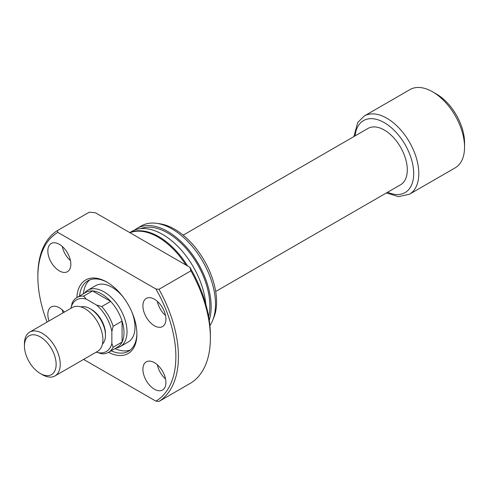 <?xml version="1.0" encoding="UTF-8"?>
<svg xmlns="http://www.w3.org/2000/svg" width="489" height="489" viewBox="0 0 489 489"><rect width="100%" height="100%" fill="white"/><g stroke="black" fill="none" stroke-linecap="round" stroke-linejoin="round"><path stroke-width="0.73" d="M76.877 297.563A31.626 18.258 60 0 1 83.631 296.114L86.26 299.109A29.817 17.219 -120 0 0 70.966 307.942L72.244 302.691A31.626 18.258 60 0 1 76.877 297.563L85.819 292.404A31.626 18.258 60 0 1 92.574 290.949L110.691 301.407A31.626 18.258 60 0 1 122.079 321.132L122.079 342.055A31.626 18.258 -120 0 0 123.998 332.703A31.626 18.258 -120 0 0 122.079 321.132L113.136 326.297L111.859 331.548L111.859 343.443L113.136 347.221A31.626 18.258 60 0 1 108.503 352.343A31.626 18.258 60 0 1 101.749 353.791L96.266 352.104M84.31 293.272L84.97 292.532A32.531 18.784 60 0 1 87.757 290.24A32.531 18.784 60 0 1 112.818 298.956A32.531 18.784 60 0 1 127.018 331.695A32.531 18.784 60 0 1 120.282 346.585A32.531 18.784 60 0 1 116.908 347.85L115.936 348.052M111.859 331.548A29.817 17.219 -120 0 0 96.559 305.057L101.749 306.572L110.691 301.407A31.626 18.258 -120 0 0 92.574 290.949L83.631 296.114M183.161 235.16L368.034 128.424A32.531 18.784 60 0 1 393.101 137.14A32.531 18.784 60 0 1 407.3 169.872A32.531 18.784 60 0 1 400.564 184.763L215.692 291.499M364.268 115.991L410.014 89.579A45.177 26.082 60 0 1 432.606 91.816A45.177 26.082 60 0 1 464.55 147.152A45.177 26.082 60 0 1 455.192 167.831L409.446 194.243A45.177 26.082 60 0 0 418.804 173.564A45.177 26.082 60 0 0 399.079 128.094A45.177 26.082 60 0 0 364.268 115.991L357.728 122.47L353.877 136.596M432.606 91.816L436.439 94.029A39.756 22.952 60 0 1 464.55 142.721L464.55 147.152M101.749 306.572A31.626 18.258 60 0 1 113.136 326.297M108.503 352.343L117.446 347.178A31.626 18.258 60 0 0 122.079 342.055L113.136 347.221M96.559 352.276A29.817 17.219 -120 0 0 111.859 343.443M86.26 299.109L96.559 305.057M70.966 308.284L70.966 307.942M76.889 297.556A42.47 24.517 60 0 1 106.871 282.092A42.47 24.517 60 0 1 136.902 334.103A42.47 24.517 60 0 1 108.515 352.337M111.186 350.796A40.66 23.478 -120 0 0 128.479 351.243A40.66 23.478 -120 0 0 136.896 333.351M120.282 346.585L128.246 341.982A32.531 18.784 -120 0 0 134.988 327.092A32.531 18.784 -120 0 0 131.999 312.288M115.019 348.578A40.66 23.478 -120 0 0 130.306 349.977M142.91 305.845A16.265 9.389 -120 0 0 150.007 322.214A16.265 9.389 -120 0 0 162.544 326.573A16.265 9.389 -120 0 0 165.912 319.128A16.265 9.389 -120 0 0 158.809 302.758A16.265 9.389 -120 0 0 146.278 298.4A16.265 9.389 -120 0 0 142.91 305.845M157.348 301.34A16.265 9.389 -120 0 0 165.526 315.515M47.836 250.955A16.265 9.389 -120 0 0 54.933 267.324A16.265 9.389 -120 0 0 67.47 271.682A16.265 9.389 -120 0 0 70.838 264.237A16.265 9.389 -120 0 0 63.735 247.868A16.265 9.389 -120 0 0 51.204 243.51A16.265 9.389 -120 0 0 47.836 250.955M62.274 246.45A16.265 9.389 -120 0 0 70.453 260.625M64.414 312.061A16.265 9.389 -120 0 0 51.204 306.958A16.265 9.389 -120 0 0 47.836 314.403A16.265 9.389 -120 0 0 49.016 320.955M62.274 309.898A16.265 9.389 -120 0 0 63.075 312.838M142.91 369.293A16.265 9.389 -120 0 0 150.007 385.662A16.265 9.389 -120 0 0 162.544 390.02A16.265 9.389 -120 0 0 165.912 382.575A16.265 9.389 -120 0 0 158.809 366.206A16.265 9.389 -120 0 0 146.278 361.848A16.265 9.389 -120 0 0 142.91 369.293M157.348 364.788A16.265 9.389 -120 0 0 165.526 378.963M185.985 265.05A61.443 35.477 -120 0 0 129.988 232.727M205.796 304.28A61.443 35.477 -120 0 0 177.085 245.667A61.443 35.477 -120 0 0 131.865 231.383L129.768 232.599M187.635 266.004A61.443 35.477 -120 0 0 129.872 232.654M208.681 316.799A59.64 34.432 -120 0 0 209.867 305.992A59.64 34.432 -120 0 0 185.649 247.947A59.64 34.432 -120 0 0 140.808 228.614M209.897 325.619A61.443 35.477 -120 0 0 212.629 320.472A61.443 35.477 -120 0 0 215.49 304.225A61.443 35.477 -120 0 0 156.541 223.32A61.443 35.477 -120 0 0 141.321 225.924L136.975 228.436A61.443 35.477 -120 0 0 134.53 230.093M209.249 320.307A61.443 35.477 -120 0 0 211.15 306.731A61.443 35.477 -120 0 0 184.329 244.897A61.443 35.477 -120 0 0 136.975 228.436M212.629 320.472L213.809 317.593A59.358 34.273 -120 0 0 216.572 301.896A59.358 34.273 -120 0 0 159.622 223.742L156.541 223.32M83.613 359.409L155.899 401.145L158.962 401.432L190.906 382.991A99.395 57.384 -120 0 0 210.38 338.162L210.38 335.209A95.783 55.3 -120 0 0 189.866 267.294L95.441 212.776L89.285 212.177L57.341 230.619L57.843 232.385A97.586 56.345 -120 0 0 37.867 276.927A97.586 56.345 -120 0 0 47.097 322.062M37.867 276.927L37.867 275.448A99.395 57.384 -120 0 1 57.341 230.619M158.962 401.432A99.395 57.384 -120 0 0 178.436 356.603A99.395 57.384 -120 0 0 158.962 289.292L190.906 270.845L189.866 267.294M210.38 338.162A99.395 57.384 -120 0 0 190.906 270.845M155.899 401.145A97.586 56.345 -120 0 0 155.899 288.999L158.962 289.292M57.843 232.385L155.899 288.999M107.519 282.471A40.66 23.478 -120 0 0 87.818 280.814A40.66 23.478 -120 0 0 79.56 296.016M89.829 279.861A40.66 23.478 -120 0 0 83.393 293.803M123.314 297.239A32.531 18.784 -120 0 0 95.722 285.643L87.757 290.24M42.341 374.678L40.294 373.498A22.408 12.94 -120 0 0 56.143 364.354A22.408 12.94 -120 0 0 40.294 336.903A22.408 12.94 -120 0 0 24.45 346.053A22.408 12.94 -120 0 0 40.294 373.498L42.341 374.678A25.3 14.609 60 0 0 54.988 375.931A25.3 14.609 60 0 0 58.869 355.662A25.3 14.609 60 0 0 42.341 333.364A25.3 14.609 60 0 0 29.688 332.11A25.3 14.609 60 0 0 24.45 343.694L24.45 346.053M90.783 309.115A19.878 11.479 60 0 1 91.412 309.458A19.878 11.479 60 0 1 105.453 334.519M81.003 306.933A21.687 12.518 60 0 1 90.135 308.724A21.687 12.518 60 0 1 103.827 326.371A21.687 12.518 60 0 1 102.458 344.085M29.688 332.11L72.372 307.471A25.3 14.609 60 0 1 85.019 308.724A25.3 14.609 60 0 1 101.547 331.016A25.3 14.609 60 0 1 97.672 351.291L54.988 375.931M355.1 135.893A41.565 23.998 60 0 1 385.968 123.674A41.565 23.998 60 0 1 413.688 173.564A41.565 23.998 60 0 1 387.624 192.232M386.408 192.941L398.535 196.627L409.446 194.243"/></g></svg>

